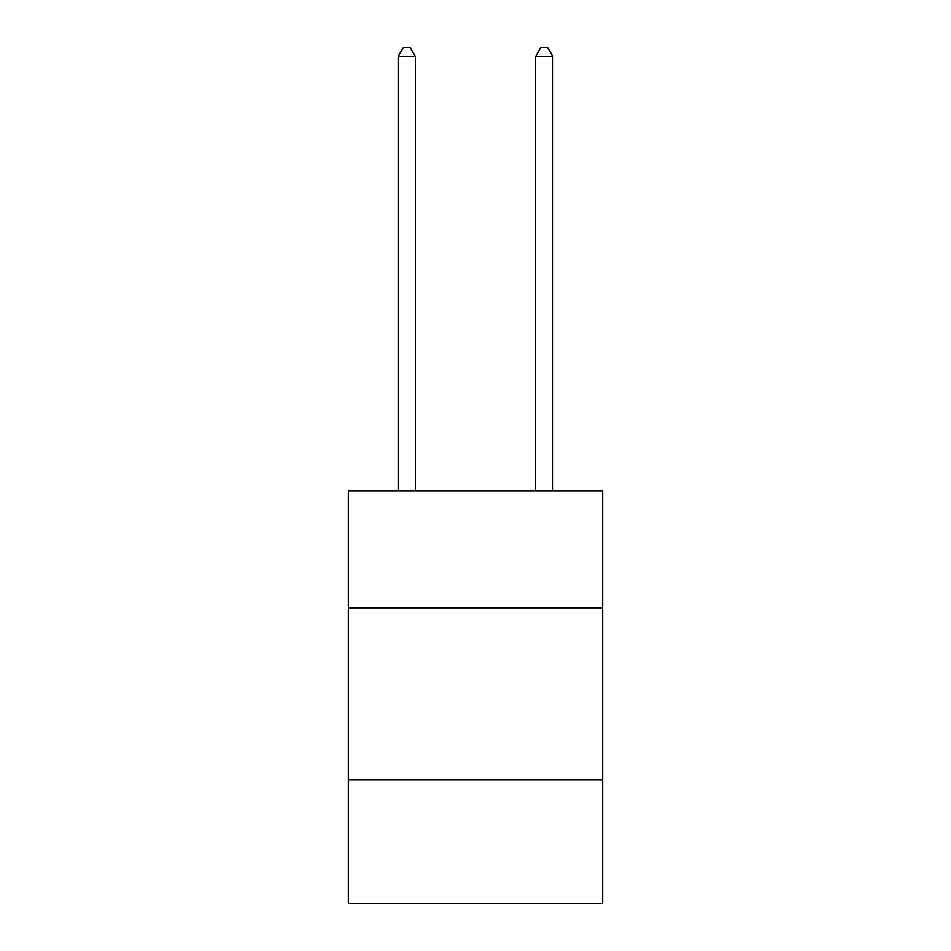 <?xml version="1.0" encoding="UTF-8"?>
<svg xmlns="http://www.w3.org/2000/svg" width="951" height="951" viewBox="0 0 951 951"><rect width="100%" height="100%" fill="white"/><g stroke="black" fill="none" stroke-linecap="round" stroke-linejoin="round"><path stroke-width="1.43" d="M602.661 607.891L602.661 491.037L348.339 491.037L348.339 607.891L602.661 607.891L602.661 903.45L348.339 903.45L348.339 607.891M602.661 779.725L348.339 779.725M415.361 491.037L415.361 56.489L398.172 56.489L398.172 491.037M398.172 56.489L403.331 47.55L410.202 47.55L415.361 56.489M552.828 491.037L552.828 56.489L535.639 56.489L535.639 491.037M535.639 56.489L540.798 47.55L547.669 47.55L552.828 56.489"/></g></svg>
